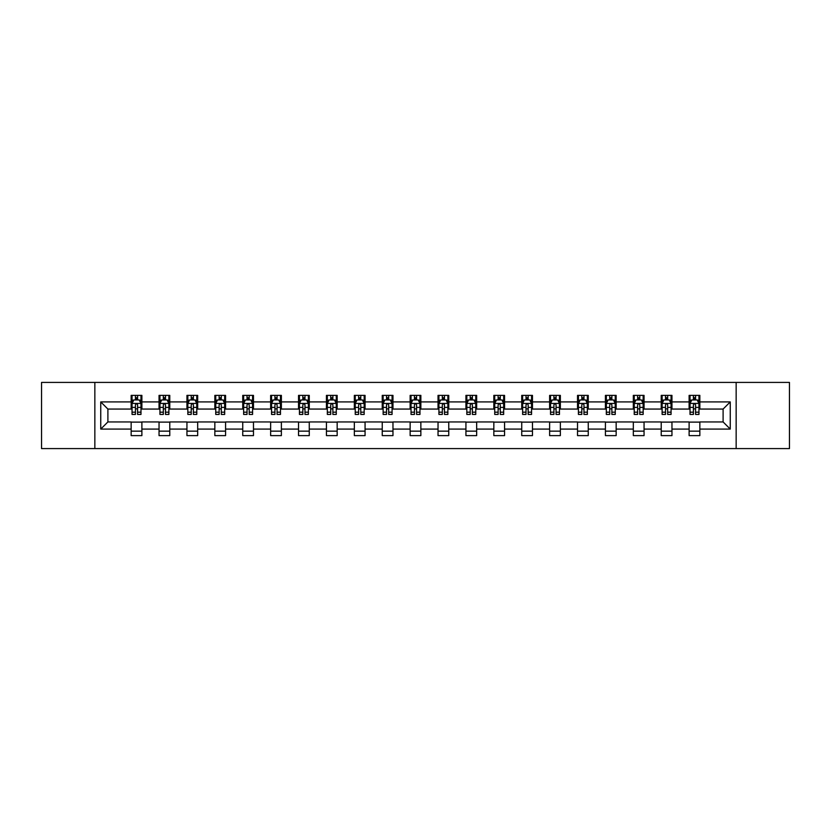 <?xml version="1.0" encoding="UTF-8"?>
<svg xmlns="http://www.w3.org/2000/svg" width="831" height="831" viewBox="0 0 831 831"><rect width="100%" height="100%" fill="white"/><g stroke="black" fill="none" stroke-linecap="round" stroke-linejoin="round"><path stroke-width="1.25" d="M736.152 448.584L789.45 448.584L789.45 382.416L736.152 382.416L736.152 448.584L94.848 448.584L94.848 382.416L41.55 382.416L41.55 448.584L94.848 448.584M736.152 382.416L94.848 382.416M699.847 401.913L699.847 395.379L689.117 395.379L689.117 401.913L671.957 401.913L671.957 395.379L661.227 395.379L661.227 401.913L644.056 401.913L644.056 395.379L633.326 395.379L633.326 401.913L616.155 401.913L616.155 395.379L605.425 395.379L605.425 401.913L588.255 401.913L588.255 395.379L577.524 395.379L577.524 401.913L560.354 401.913L560.354 395.379L549.623 395.379L549.623 401.913L532.463 401.913L532.463 395.379L521.733 395.379L521.733 401.913L504.562 401.913L504.562 395.379L493.832 395.379L493.832 401.913L476.662 401.913L476.662 395.379L465.931 395.379L465.931 401.913L448.761 401.913L448.761 395.379L438.03 395.379L438.03 401.913L420.86 401.913L420.86 395.379L410.14 395.379L410.14 401.913L392.97 401.913L392.97 395.379L382.239 395.379L382.239 401.913L365.069 401.913L365.069 395.379L354.338 395.379L354.338 401.913L337.168 401.913L337.168 395.379L326.438 395.379L326.438 401.913L309.267 401.913L309.267 395.379L298.537 395.379L298.537 401.913L281.377 401.913L281.377 395.379L270.646 395.379L270.646 401.913L253.476 401.913L253.476 395.379L242.745 395.379L242.745 401.913L225.575 401.913L225.575 395.379L214.845 395.379L214.845 401.913L197.674 401.913L197.674 395.379L186.944 395.379L186.944 401.913L169.773 401.913L169.773 395.379L159.043 395.379L159.043 401.913L141.883 401.913L141.883 395.379L131.153 395.379L131.153 401.913L100.748 401.913L100.748 429.087L107.895 421.94L131.153 421.94L131.153 435.621L141.883 435.621L141.883 421.94L159.043 421.94L159.043 435.621L169.773 435.621L169.773 421.94L186.944 421.94L186.944 435.621L197.674 435.621L197.674 421.94L214.845 421.94L214.845 435.621L225.575 435.621L225.575 421.94L242.745 421.94L242.745 435.621L253.476 435.621L253.476 421.94L270.646 421.94L270.646 435.621L281.377 435.621L281.377 421.94L298.537 421.94L298.537 435.621L309.267 435.621L309.267 421.94L326.438 421.94L326.438 435.621L337.168 435.621L337.168 421.94L354.338 421.94L354.338 435.621L365.069 435.621L365.069 421.94L382.239 421.94L382.239 435.621L392.97 435.621L392.97 421.94L410.14 421.94L410.14 435.621L420.86 435.621L420.86 421.94L438.03 421.94L438.03 435.621L448.761 435.621L448.761 421.94L465.931 421.94L465.931 435.621L476.662 435.621L476.662 421.94L493.832 421.94L493.832 435.621L504.562 435.621L504.562 421.94L521.733 421.94L521.733 435.621L532.463 435.621L532.463 421.94L549.623 421.94L549.623 435.621L560.354 435.621L560.354 421.94L577.524 421.94L577.524 435.621L588.255 435.621L588.255 421.94L605.425 421.94L605.425 435.621L616.155 435.621L616.155 421.94L633.326 421.94L633.326 435.621L644.056 435.621L644.056 421.94L661.227 421.94L661.227 435.621L671.957 435.621L671.957 421.94L689.117 421.94L689.117 435.621L699.847 435.621L699.847 421.94L723.105 421.94L723.105 409.06L699.847 409.06L699.847 401.913L730.252 401.913L730.252 429.087L699.847 429.087M689.117 429.087L671.957 429.087M661.227 429.087L644.056 429.087M633.326 429.087L616.155 429.087M605.425 429.087L588.255 429.087M577.524 429.087L560.354 429.087M549.623 429.087L532.463 429.087M521.733 429.087L504.562 429.087M493.832 429.087L476.662 429.087M465.931 429.087L448.761 429.087M438.03 429.087L420.86 429.087M410.14 429.087L392.97 429.087M382.239 429.087L365.069 429.087M354.338 429.087L337.168 429.087M326.438 429.087L309.267 429.087M298.537 429.087L281.377 429.087M270.646 429.087L253.476 429.087M242.745 429.087L225.575 429.087M214.845 429.087L197.674 429.087M186.944 429.087L169.773 429.087M159.043 429.087L141.883 429.087M131.153 429.087L100.748 429.087M689.117 401.913L689.117 409.06L671.957 409.06L671.957 401.913M661.227 401.913L661.227 409.06L644.056 409.06L644.056 401.913M633.326 401.913L633.326 409.06L616.155 409.06L616.155 401.913M605.425 401.913L605.425 409.06L588.255 409.06L588.255 401.913M577.524 401.913L577.524 409.06L560.354 409.06L560.354 401.913M549.623 401.913L549.623 409.06L532.463 409.06L532.463 401.913M521.733 401.913L521.733 409.06L504.562 409.06L504.562 401.913M493.832 401.913L493.832 409.06L476.662 409.06L476.662 401.913M465.931 401.913L465.931 409.06L448.761 409.06L448.761 401.913M438.03 401.913L438.03 409.06L420.86 409.06L420.86 401.913M410.14 401.913L410.14 409.06L392.97 409.06L392.97 401.913M382.239 401.913L382.239 409.06L365.069 409.06L365.069 401.913M354.338 401.913L354.338 409.06L337.168 409.06L337.168 401.913M326.438 401.913L326.438 409.06L309.267 409.06L309.267 401.913M298.537 401.913L298.537 409.06L281.377 409.06L281.377 401.913M270.646 401.913L270.646 409.06L253.476 409.06L253.476 401.913M242.745 401.913L242.745 409.06L225.575 409.06L225.575 401.913M214.845 401.913L214.845 409.06L197.674 409.06L197.674 401.913M186.944 401.913L186.944 409.06L169.773 409.06L169.773 401.913M159.043 401.913L159.043 409.06L141.883 409.06L141.883 401.913M131.153 401.913L131.153 409.06L107.895 409.06L100.748 401.913M107.895 409.06L107.895 421.94M730.252 429.087L723.105 421.94M723.105 409.06L730.252 401.913M131.153 399.856L132.046 399.856M135.443 399.856L137.582 399.856M140.979 399.856L141.883 399.856M131.153 408.883L132.046 408.883M135.443 408.883L137.582 408.883M140.979 408.883L141.883 408.883M131.153 422.117L141.883 422.117M131.153 431.144L141.883 431.144M159.043 422.117L169.773 422.117M159.043 431.144L169.773 431.144M159.043 399.856L159.936 399.856M163.343 399.856L165.483 399.856M168.88 399.856L169.773 399.856M159.043 408.883L159.936 408.883M163.343 408.883L165.483 408.883M168.88 408.883L169.773 408.883M186.944 422.117L197.674 422.117M186.944 431.144L197.674 431.144M186.944 399.856L187.837 399.856M191.234 399.856L193.384 399.856M196.781 399.856L197.674 399.856M186.944 408.883L187.837 408.883M191.234 408.883L193.384 408.883M196.781 408.883L197.674 408.883M214.845 422.117L225.575 422.117M214.845 431.144L225.575 431.144M214.845 399.856L215.738 399.856M219.135 399.856L221.285 399.856M224.682 399.856L225.575 399.856M214.845 408.883L215.738 408.883M219.135 408.883L221.285 408.883M224.682 408.883L225.575 408.883M242.745 422.117L253.476 422.117M242.745 431.144L253.476 431.144M242.745 399.856L243.639 399.856M247.036 399.856L249.186 399.856M252.582 399.856L253.476 399.856M242.745 408.883L243.639 408.883M247.036 408.883L249.186 408.883M252.582 408.883L253.476 408.883M270.646 422.117L281.377 422.117M270.646 431.144L281.377 431.144M270.646 399.856L271.54 399.856M274.936 399.856L277.076 399.856M280.473 399.856L281.377 399.856M270.646 408.883L271.54 408.883M274.936 408.883L277.076 408.883M280.473 408.883L281.377 408.883M298.537 422.117L309.267 422.117M298.537 431.144L309.267 431.144M298.537 399.856L299.43 399.856M302.837 399.856L304.977 399.856M308.374 399.856L309.267 399.856M298.537 408.883L299.43 408.883M302.837 408.883L304.977 408.883M308.374 408.883L309.267 408.883M326.438 422.117L337.168 422.117M326.438 431.144L337.168 431.144M326.438 399.856L327.331 399.856M330.728 399.856L332.878 399.856M336.275 399.856L337.168 399.856M326.438 408.883L327.331 408.883M330.728 408.883L332.878 408.883M336.275 408.883L337.168 408.883M354.338 422.117L365.069 422.117M354.338 431.144L365.069 431.144M354.338 399.856L355.232 399.856M358.628 399.856L360.779 399.856M364.175 399.856L365.069 399.856M354.338 408.883L355.232 408.883M358.628 408.883L360.779 408.883M364.175 408.883L365.069 408.883M382.239 422.117L392.97 422.117M382.239 431.144L392.97 431.144M382.239 399.856L383.133 399.856M386.529 399.856L388.679 399.856M392.076 399.856L392.97 399.856M382.239 408.883L383.133 408.883M386.529 408.883L388.679 408.883M392.076 408.883L392.97 408.883M410.14 422.117L420.86 422.117M410.14 431.144L420.86 431.144M410.14 399.856L411.033 399.856M414.43 399.856L416.57 399.856M419.967 399.856L420.86 399.856M410.14 408.883L411.033 408.883M414.43 408.883L416.57 408.883M419.967 408.883L420.86 408.883M438.03 422.117L448.761 422.117M438.03 431.144L448.761 431.144M438.03 399.856L438.924 399.856M442.321 399.856L444.471 399.856M447.867 399.856L448.761 399.856M438.03 408.883L438.924 408.883M442.321 408.883L444.471 408.883M447.867 408.883L448.761 408.883M465.931 422.117L476.662 422.117M465.931 431.144L476.662 431.144M465.931 399.856L466.825 399.856M470.221 399.856L472.372 399.856M475.768 399.856L476.662 399.856M465.931 408.883L466.825 408.883M470.221 408.883L472.372 408.883M475.768 408.883L476.662 408.883M493.832 422.117L504.562 422.117M493.832 431.144L504.562 431.144M493.832 399.856L494.725 399.856M498.122 399.856L500.272 399.856M503.669 399.856L504.562 399.856M493.832 408.883L494.725 408.883M498.122 408.883L500.272 408.883M503.669 408.883L504.562 408.883M521.733 422.117L532.463 422.117M521.733 431.144L532.463 431.144M521.733 399.856L522.626 399.856M526.023 399.856L528.163 399.856M531.57 399.856L532.463 399.856M521.733 408.883L522.626 408.883M526.023 408.883L528.163 408.883M531.57 408.883L532.463 408.883M549.623 422.117L560.354 422.117M549.623 431.144L560.354 431.144M549.623 399.856L550.527 399.856M553.924 399.856L556.064 399.856M559.46 399.856L560.354 399.856M549.623 408.883L550.527 408.883M553.924 408.883L556.064 408.883M559.46 408.883L560.354 408.883M577.524 422.117L588.255 422.117M577.524 431.144L588.255 431.144M577.524 399.856L578.418 399.856M581.814 399.856L583.964 399.856M587.361 399.856L588.255 399.856M577.524 408.883L578.418 408.883M581.814 408.883L583.964 408.883M587.361 408.883L588.255 408.883M605.425 422.117L616.155 422.117M605.425 431.144L616.155 431.144M605.425 399.856L606.318 399.856M609.715 399.856L611.865 399.856M615.262 399.856L616.155 399.856M605.425 408.883L606.318 408.883M609.715 408.883L611.865 408.883M615.262 408.883L616.155 408.883M633.326 422.117L644.056 422.117M633.326 431.144L644.056 431.144M633.326 399.856L634.219 399.856M637.616 399.856L639.766 399.856M643.163 399.856L644.056 399.856M633.326 408.883L634.219 408.883M637.616 408.883L639.766 408.883M643.163 408.883L644.056 408.883M661.227 422.117L671.957 422.117M661.227 431.144L671.957 431.144M661.227 399.856L662.12 399.856M665.517 399.856L667.657 399.856M671.064 399.856L671.957 399.856M661.227 408.883L662.12 408.883M665.517 408.883L667.657 408.883M671.064 408.883L671.957 408.883M689.117 422.117L699.847 422.117M689.117 431.144L699.847 431.144M689.117 399.856L690.021 399.856M693.418 399.856L695.557 399.856M698.954 399.856L699.847 399.856M689.117 408.883L690.021 408.883M693.418 408.883L695.557 408.883M698.954 408.883L699.847 408.883M137.582 397.706L135.443 397.706M140.979 412.186L137.582 412.186L137.582 414.43L140.979 414.43L140.979 403.513L139.192 399.94L133.833 399.94L132.046 403.513L132.046 414.43L135.443 414.43L135.443 412.186L132.046 412.186M132.046 403.513L132.046 395.379M140.979 403.513L140.979 395.379M135.443 399.94L135.443 395.379M137.582 395.379L137.582 399.94M137.582 412.186L137.582 404.863C136.876 403.482 136.159 403.482 135.443 404.863L135.443 412.186M165.483 397.706L163.343 397.706M168.88 412.186L165.483 412.186L165.483 414.43L168.88 414.43L168.88 403.513L167.093 399.94L161.733 399.94L159.936 403.513L159.936 414.43L163.343 414.43L163.343 412.186L159.936 412.186M159.936 403.513L159.936 395.379M168.88 403.513L168.88 395.379M163.343 399.94L163.343 395.379M165.483 395.379L165.483 399.94M165.483 412.186L165.483 404.863C164.767 403.482 164.05 403.482 163.343 404.863L163.343 412.186M193.384 397.706L191.234 397.706M196.781 412.186L193.384 412.186L193.384 414.43L196.781 414.43L196.781 403.513L194.994 399.94L189.624 399.94L187.837 403.513L187.837 414.43L191.234 414.43L191.234 412.186L187.837 412.186M187.837 403.513L187.837 395.379M196.781 403.513L196.781 395.379M191.234 399.94L191.234 395.379M193.384 395.379L193.384 399.94M193.384 412.186L193.384 404.863C192.667 403.482 191.951 403.482 191.234 404.863L191.234 412.186M221.285 397.706L219.135 397.706M224.682 412.186L221.285 412.186L221.285 414.43L224.682 414.43L224.682 403.513L222.895 399.94L217.525 399.94L215.738 403.513L215.738 414.43L219.135 414.43L219.135 412.186L215.738 412.186M215.738 403.513L215.738 395.379M224.682 403.513L224.682 395.379M219.135 399.94L219.135 395.379M221.285 395.379L221.285 399.94M221.285 412.186L221.285 404.863C220.568 403.482 219.851 403.482 219.135 404.863L219.135 412.186M249.186 397.706L247.036 397.706M252.582 412.186L249.186 412.186L249.186 414.43L252.582 414.43L252.582 403.513L250.785 399.94L245.425 399.94L243.639 403.513L243.639 414.43L247.036 414.43L247.036 412.186L243.639 412.186M243.639 403.513L243.639 395.379M252.582 403.513L252.582 395.379M247.036 399.94L247.036 395.379M249.186 395.379L249.186 399.94M249.186 412.186L249.186 404.863C248.469 403.482 247.752 403.482 247.036 404.863L247.036 412.186M277.076 397.706L274.936 397.706M280.473 412.186L277.076 412.186L277.076 414.43L280.473 414.43L280.473 403.513L278.686 399.94L273.326 399.94L271.54 403.513L271.54 414.43L274.936 414.43L274.936 412.186L271.54 412.186M271.54 403.513L271.54 395.379M280.473 403.513L280.473 395.379M274.936 399.94L274.936 395.379M277.076 395.379L277.076 399.94M277.076 412.186L277.076 404.863C276.37 403.482 275.653 403.482 274.936 404.863L274.936 412.186M304.977 397.706L302.837 397.706M308.374 412.186L304.977 412.186L304.977 414.43L308.374 414.43L308.374 403.513L306.587 399.94L301.227 399.94L299.43 403.513L299.43 414.43L302.837 414.43L302.837 412.186L299.43 412.186M299.43 403.513L299.43 395.379M308.374 403.513L308.374 395.379M302.837 399.94L302.837 395.379M304.977 395.379L304.977 399.94M304.977 412.186L304.977 404.863C304.26 403.482 303.544 403.482 302.837 404.863L302.837 412.186M332.878 397.706L330.728 397.706M336.275 412.186L332.878 412.186L332.878 414.43L336.275 414.43L336.275 403.513L334.488 399.94L329.118 399.94L327.331 403.513L327.331 414.43L330.728 414.43L330.728 412.186L327.331 412.186M327.331 403.513L327.331 395.379M336.275 403.513L336.275 395.379M330.728 399.94L330.728 395.379M332.878 395.379L332.878 399.94M332.878 412.186L332.878 404.863C332.161 403.482 331.444 403.482 330.728 404.863L330.728 412.186M360.779 397.706L358.628 397.706M364.175 412.186L360.779 412.186L360.779 414.43L364.175 414.43L364.175 403.513L362.389 399.94L357.018 399.94L355.232 403.513L355.232 414.43L358.628 414.43L358.628 412.186L355.232 412.186M355.232 403.513L355.232 395.379M364.175 403.513L364.175 395.379M358.628 399.94L358.628 395.379M360.779 395.379L360.779 399.94M360.779 412.186L360.779 404.863C360.062 403.482 359.345 403.482 358.628 404.863L358.628 412.186M388.679 397.706L386.529 397.706M392.076 412.186L388.679 412.186L388.679 414.43L392.076 414.43L392.076 403.513L390.279 399.94L384.919 399.94L383.133 403.513L383.133 414.43L386.529 414.43L386.529 412.186L383.133 412.186M383.133 403.513L383.133 395.379M392.076 403.513L392.076 395.379M386.529 399.94L386.529 395.379M388.679 395.379L388.679 399.94M388.679 412.186L388.679 404.863C387.963 403.482 387.246 403.482 386.529 404.863L386.529 412.186M416.57 397.706L414.43 397.706M419.967 412.186L416.57 412.186L416.57 414.43L419.967 414.43L419.967 403.513L418.18 399.94L412.82 399.94L411.033 403.513L411.033 414.43L414.43 414.43L414.43 412.186L411.033 412.186M411.033 403.513L411.033 395.379M419.967 403.513L419.967 395.379M414.43 399.94L414.43 395.379M416.57 395.379L416.57 399.94M416.57 412.186L416.57 404.863C415.864 403.482 415.147 403.482 414.43 404.863L414.43 412.186M444.471 397.706L442.321 397.706M447.867 412.186L444.471 412.186L444.471 414.43L447.867 414.43L447.867 403.513L446.081 399.94L440.721 399.94L438.924 403.513L438.924 414.43L442.321 414.43L442.321 412.186L438.924 412.186M438.924 403.513L438.924 395.379M447.867 403.513L447.867 395.379M442.321 399.94L442.321 395.379M444.471 395.379L444.471 399.94M444.471 412.186L444.471 404.863C443.754 403.482 443.037 403.482 442.321 404.863L442.321 412.186M472.372 397.706L470.221 397.706M475.768 412.186L472.372 412.186L472.372 414.43L475.768 414.43L475.768 403.513L473.982 399.94L468.611 399.94L466.825 403.513L466.825 414.43L470.221 414.43L470.221 412.186L466.825 412.186M466.825 403.513L466.825 395.379M475.768 403.513L475.768 395.379M470.221 399.94L470.221 395.379M472.372 395.379L472.372 399.94M472.372 412.186L472.372 404.863C471.655 403.482 470.938 403.482 470.221 404.863L470.221 412.186M500.272 397.706L498.122 397.706M503.669 412.186L500.272 412.186L500.272 414.43L503.669 414.43L503.669 403.513L501.882 399.94L496.512 399.94L494.725 403.513L494.725 414.43L498.122 414.43L498.122 412.186L494.725 412.186M494.725 403.513L494.725 395.379M503.669 403.513L503.669 395.379M498.122 399.94L498.122 395.379M500.272 395.379L500.272 399.94M500.272 412.186L500.272 404.863C499.556 403.482 498.839 403.482 498.122 404.863L498.122 412.186M528.163 397.706L526.023 397.706M531.57 412.186L528.163 412.186L528.163 414.43L531.57 414.43L531.57 403.513L529.773 399.94L524.413 399.94L522.626 403.513L522.626 414.43L526.023 414.43L526.023 412.186L522.626 412.186M522.626 403.513L522.626 395.379M531.57 403.513L531.57 395.379M526.023 399.94L526.023 395.379M528.163 395.379L528.163 399.94M528.163 412.186L528.163 404.863C527.456 403.482 526.74 403.482 526.023 404.863L526.023 412.186M556.064 397.706L553.924 397.706M559.46 412.186L556.064 412.186L556.064 414.43L559.46 414.43L559.46 403.513L557.674 399.94L552.314 399.94L550.527 403.513L550.527 414.43L553.924 414.43L553.924 412.186L550.527 412.186M550.527 403.513L550.527 395.379M559.46 403.513L559.46 395.379M553.924 399.94L553.924 395.379M556.064 395.379L556.064 399.94M556.064 412.186L556.064 404.863C555.357 403.482 554.641 403.482 553.924 404.863L553.924 412.186M583.964 397.706L581.814 397.706M587.361 412.186L583.964 412.186L583.964 414.43L587.361 414.43L587.361 403.513L585.575 399.94L580.215 399.94L578.418 403.513L578.418 414.43L581.814 414.43L581.814 412.186L578.418 412.186M578.418 403.513L578.418 395.379M587.361 403.513L587.361 395.379M581.814 399.94L581.814 395.379M583.964 395.379L583.964 399.94M583.964 412.186L583.964 404.863C583.248 403.482 582.531 403.482 581.814 404.863L581.814 412.186M611.865 397.706L609.715 397.706M615.262 412.186L611.865 412.186L611.865 414.43L615.262 414.43L615.262 403.513L613.475 399.94L608.105 399.94L606.318 403.513L606.318 414.43L609.715 414.43L609.715 412.186L606.318 412.186M606.318 403.513L606.318 395.379M615.262 403.513L615.262 395.379M609.715 399.94L609.715 395.379M611.865 395.379L611.865 399.94M611.865 412.186L611.865 404.863C611.149 403.482 610.432 403.482 609.715 404.863L609.715 412.186M639.766 397.706L637.616 397.706M643.163 412.186L639.766 412.186L639.766 414.43L643.163 414.43L643.163 403.513L641.376 399.94L636.006 399.94L634.219 403.513L634.219 414.43L637.616 414.43L637.616 412.186L634.219 412.186M634.219 403.513L634.219 395.379M643.163 403.513L643.163 395.379M637.616 399.94L637.616 395.379M639.766 395.379L639.766 399.94M639.766 412.186L639.766 404.863C639.049 403.482 638.333 403.482 637.616 404.863L637.616 412.186M667.657 397.706L665.517 397.706M671.064 412.186L667.657 412.186L667.657 414.43L671.064 414.43L671.064 403.513L669.267 399.94L663.907 399.94L662.12 403.513L662.12 414.43L665.517 414.43L665.517 412.186L662.12 412.186M662.12 403.513L662.12 395.379M671.064 403.513L671.064 395.379M665.517 399.94L665.517 395.379M667.657 395.379L667.657 399.94M667.657 412.186L667.657 404.863C666.95 403.482 666.233 403.482 665.517 404.863L665.517 412.186M695.557 397.706L693.418 397.706M698.954 412.186L695.557 412.186L695.557 414.43L698.954 414.43L698.954 403.513L697.167 399.94L691.808 399.94L690.021 403.513L690.021 414.43L693.418 414.43L693.418 412.186L690.021 412.186M690.021 403.513L690.021 395.379M698.954 403.513L698.954 395.379M693.418 399.94L693.418 395.379M695.557 395.379L695.557 399.94M695.557 412.186L695.557 404.863C694.841 403.482 694.134 403.482 693.418 404.863L693.418 412.186M140.938 403.43L132.087 403.43M132.046 400.158L133.718 400.158M139.307 400.158L140.979 400.158M135.443 407.387L132.046 407.387M140.979 407.387L137.582 407.387M137.582 398.849L135.443 398.849M168.838 403.43L159.988 403.43M159.936 400.158L161.619 400.158M167.197 400.158L168.88 400.158M163.343 407.387L159.936 407.387M168.88 407.387L165.483 407.387M165.483 398.849L163.343 398.849M196.739 403.43L187.889 403.43M187.837 400.158L189.52 400.158M195.098 400.158L196.781 400.158M191.234 407.387L187.837 407.387M196.781 407.387L193.384 407.387M193.384 398.849L191.234 398.849M224.64 403.43L215.78 403.43M215.738 400.158L217.421 400.158M222.999 400.158L224.682 400.158M219.135 407.387L215.738 407.387M224.682 407.387L221.285 407.387M221.285 398.849L219.135 398.849M252.531 403.43L243.68 403.43M243.639 400.158L245.322 400.158M250.9 400.158L252.582 400.158M247.036 407.387L243.639 407.387M252.582 407.387L249.186 407.387M249.186 398.849L247.036 398.849M280.431 403.43L271.581 403.43M271.54 400.158L273.212 400.158M278.8 400.158L280.473 400.158M274.936 407.387L271.54 407.387M280.473 407.387L277.076 407.387M277.076 398.849L274.936 398.849M308.332 403.43L299.482 403.43M299.43 400.158L301.113 400.158M306.691 400.158L308.374 400.158M302.837 407.387L299.43 407.387M308.374 407.387L304.977 407.387M304.977 398.849L302.837 398.849M336.233 403.43L327.372 403.43M327.331 400.158L329.014 400.158M334.592 400.158L336.275 400.158M330.728 407.387L327.331 407.387M336.275 407.387L332.878 407.387M332.878 398.849L330.728 398.849M364.134 403.43L355.273 403.43M355.232 400.158L356.915 400.158M362.493 400.158L364.175 400.158M358.628 407.387L355.232 407.387M364.175 407.387L360.779 407.387M360.779 398.849L358.628 398.849M392.024 403.43L383.174 403.43M383.133 400.158L384.815 400.158M390.393 400.158L392.076 400.158M386.529 407.387L383.133 407.387M392.076 407.387L388.679 407.387M388.679 398.849L386.529 398.849M419.925 403.43L411.075 403.43M411.033 400.158L412.706 400.158M418.294 400.158L419.967 400.158M414.43 407.387L411.033 407.387M419.967 407.387L416.57 407.387M416.57 398.849L414.43 398.849M447.826 403.43L438.976 403.43M438.924 400.158L440.607 400.158M446.185 400.158L447.867 400.158M442.321 407.387L438.924 407.387M447.867 407.387L444.471 407.387M444.471 398.849L442.321 398.849M475.727 403.43L466.866 403.43M466.825 400.158L468.507 400.158M474.086 400.158L475.768 400.158M470.221 407.387L466.825 407.387M475.768 407.387L472.372 407.387M472.372 398.849L470.221 398.849M503.628 403.43L494.767 403.43M494.725 400.158L496.408 400.158M501.986 400.158L503.669 400.158M498.122 407.387L494.725 407.387M503.669 407.387L500.272 407.387M500.272 398.849L498.122 398.849M531.518 403.43L522.668 403.43M522.626 400.158L524.309 400.158M529.887 400.158L531.57 400.158M526.023 407.387L522.626 407.387M531.57 407.387L528.163 407.387M528.163 398.849L526.023 398.849M559.419 403.43L550.569 403.43M550.527 400.158L552.2 400.158M557.788 400.158L559.46 400.158M553.924 407.387L550.527 407.387M559.46 407.387L556.064 407.387M556.064 398.849L553.924 398.849M587.32 403.43L578.469 403.43M578.418 400.158L580.1 400.158M585.678 400.158L587.361 400.158M581.814 407.387L578.418 407.387M587.361 407.387L583.964 407.387M583.964 398.849L581.814 398.849M615.22 403.43L606.36 403.43M606.318 400.158L608.001 400.158M613.579 400.158L615.262 400.158M609.715 407.387L606.318 407.387M615.262 407.387L611.865 407.387M611.865 398.849L609.715 398.849M643.111 403.43L634.261 403.43M634.219 400.158L635.902 400.158M641.48 400.158L643.163 400.158M637.616 407.387L634.219 407.387M643.163 407.387L639.766 407.387M639.766 398.849L637.616 398.849M671.012 403.43L662.162 403.43M662.12 400.158L663.803 400.158M669.381 400.158L671.064 400.158M665.517 407.387L662.12 407.387M671.064 407.387L667.657 407.387M667.657 398.849L665.517 398.849M698.913 403.43L690.062 403.43M690.021 400.158L691.693 400.158M697.282 400.158L698.954 400.158M693.418 407.387L690.021 407.387M698.954 407.387L695.557 407.387M695.557 398.849L693.418 398.849"/></g></svg>
